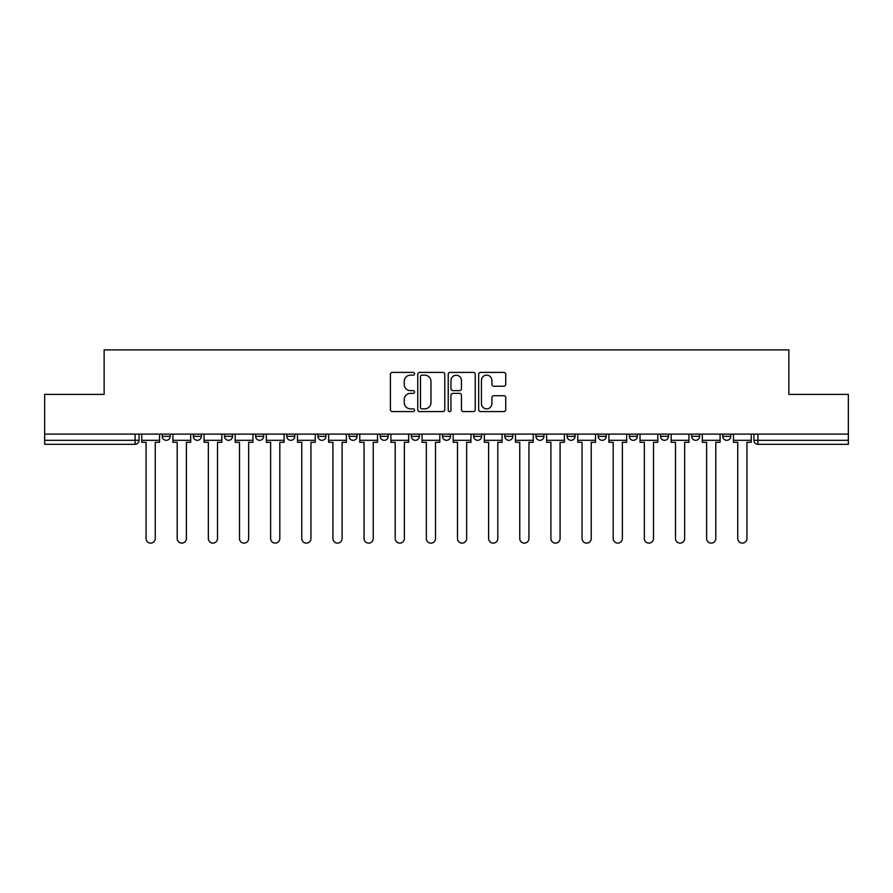 <?xml version="1.0" encoding="UTF-8"?>
<svg xmlns="http://www.w3.org/2000/svg" width="893" height="893" viewBox="0 0 893 893"><rect width="100%" height="100%" fill="white"/><g stroke="black" fill="none" stroke-linecap="round" stroke-linejoin="round"><path stroke-width="1.34" d="M414.564 373.776A1.373 1.373 0 0 0 413.191 372.403L392.373 372.403A1.965 1.965 0 0 0 390.408 374.368L390.408 409.641A1.965 1.965 0 0 0 392.373 411.595L413.191 411.595A1.373 1.373 0 0 0 414.564 410.222A1.373 1.373 0 0 0 413.191 408.849L410.49 408.849A6.273 6.273 0 0 1 404.228 402.587L404.228 399.64A6.273 6.273 0 0 1 410.49 393.378L413.191 393.378A1.373 1.373 0 0 0 414.564 392.005A1.373 1.373 0 0 0 413.191 390.632L410.49 390.632A6.273 6.273 0 0 1 404.228 384.358L404.228 381.423A6.273 6.273 0 0 1 410.49 375.149L413.191 375.149A1.373 1.373 0 0 0 414.564 373.776M691.64 434.121L691.64 436.32L699.632 436.32A3.996 3.996 0 0 1 695.636 440.316A3.996 3.996 0 0 1 691.64 436.32L691.64 434.121M660.496 434.121L660.496 436.32L668.489 436.32A3.996 3.996 0 0 1 664.492 440.316A3.996 3.996 0 0 1 660.496 436.32L660.496 434.121M473.647 434.121L473.647 436.32L481.64 436.32A3.996 3.996 0 0 1 477.643 440.316A3.996 3.996 0 0 1 473.647 436.32L473.647 434.121M442.504 434.121L442.504 436.32L450.496 436.32A3.996 3.996 0 0 1 446.5 440.316A3.996 3.996 0 0 1 442.504 436.32L442.504 434.121M286.798 436.32L286.798 434.121L286.798 436.32A3.996 3.996 0 0 0 290.794 440.316A3.996 3.996 0 0 1 286.798 436.32L294.779 436.32A3.996 3.996 0 0 1 290.794 440.316M255.655 434.121L255.655 436.32L263.636 436.32A3.996 3.996 0 0 1 259.651 440.316A3.996 3.996 0 0 1 255.655 436.32L255.655 434.121M224.511 434.121L224.511 436.32L232.504 436.32A3.996 3.996 0 0 1 228.508 440.316A3.996 3.996 0 0 1 224.511 436.32L224.511 434.121M193.368 436.32L193.368 434.121L193.368 436.32A3.996 3.996 0 0 0 197.364 440.316A3.996 3.996 0 0 1 193.368 436.32L201.36 436.32A3.996 3.996 0 0 1 197.364 440.316A3.996 3.996 0 0 0 201.36 436.32A3.996 3.996 0 0 1 197.364 440.316M162.236 436.32L162.236 434.121L162.236 436.32A3.996 3.996 0 0 0 166.221 440.316A3.996 3.996 0 0 1 162.236 436.32L170.217 436.32A3.996 3.996 0 0 1 166.221 440.316A3.996 3.996 0 0 0 170.217 436.32A3.996 3.996 0 0 1 166.221 440.316M503.764 386.222A1.965 1.965 0 0 0 505.728 384.258L505.728 374.368A1.965 1.965 0 0 0 503.764 372.403L480.646 372.403A1.965 1.965 0 0 0 478.681 374.368L478.681 409.641A1.965 1.965 0 0 0 480.646 411.595L503.764 411.595A1.965 1.965 0 0 0 505.728 409.641L505.728 397.686A1.965 1.965 0 0 0 503.764 395.722L493.874 395.722A1.965 1.965 0 0 0 491.909 397.686L491.909 403.614A5.246 5.246 0 0 1 486.674 408.849A5.246 5.246 0 0 1 481.427 403.614L481.427 380.396A5.246 5.246 0 0 1 486.674 375.149A5.246 5.246 0 0 1 491.909 380.396L491.909 384.258A1.965 1.965 0 0 0 493.874 386.222L503.764 386.222M44.65 434.121L44.65 394.393L104.135 394.393L104.135 349.877L788.865 349.877L788.865 394.393L848.35 394.393L848.35 434.121L44.65 434.121L44.65 440.316L139.074 440.316L139.074 434.121M444.781 374.368A1.965 1.965 0 0 0 442.828 372.403L419.699 372.403A1.965 1.965 0 0 0 417.745 374.368L417.745 409.641A1.965 1.965 0 0 0 419.699 411.595L442.828 411.595A1.965 1.965 0 0 0 444.781 409.641L444.781 374.368M450.172 372.403L473.301 372.403A1.965 1.965 0 0 1 475.255 374.368L475.255 409.641A1.965 1.965 0 0 1 473.301 411.595L463.4 411.595A1.965 1.965 0 0 1 461.447 409.641L461.447 395.331A1.965 1.965 0 0 0 459.482 393.378L452.918 393.378A1.965 1.965 0 0 0 450.954 395.331L450.954 410.222A1.373 1.373 0 0 1 449.581 411.595A1.373 1.373 0 0 1 448.219 410.222L448.219 374.368A1.965 1.965 0 0 1 450.172 372.403M753.926 434.121L753.926 440.316L848.35 440.316L848.35 444.301L757.923 444.301A3.996 3.996 0 0 1 753.926 440.316M848.35 434.121L848.35 440.316M135.077 434.121L135.077 444.301A3.996 3.996 0 0 0 139.074 440.316A3.996 3.996 0 0 1 135.077 444.301L44.65 444.301L44.65 440.316M730.764 434.121L730.764 436.32A3.996 3.996 0 0 1 726.779 440.316A3.996 3.996 0 0 1 722.783 436.32L730.764 436.32A3.996 3.996 0 0 1 726.779 440.316A3.996 3.996 0 0 0 730.764 436.32M722.783 434.121L722.783 436.32M699.632 434.121L699.632 436.32L699.632 434.121M668.489 434.121L668.489 436.32L668.489 434.121M637.345 434.121L637.345 436.32A3.996 3.996 0 0 1 633.349 440.316A3.996 3.996 0 0 1 629.364 436.32L637.345 436.32M629.364 434.121L629.364 436.32M606.202 434.121L606.202 436.32A3.996 3.996 0 0 1 602.206 440.316A3.996 3.996 0 0 1 598.221 436.32L606.202 436.32A3.996 3.996 0 0 1 602.206 440.316A3.996 3.996 0 0 0 606.202 436.32M598.221 434.121L598.221 436.32M575.059 434.121L575.059 436.32A3.996 3.996 0 0 1 571.062 440.316A3.996 3.996 0 0 1 567.077 436.32A3.996 3.996 0 0 0 571.062 440.316M567.077 434.121L567.077 436.32L575.059 436.32M543.915 434.121L543.915 436.32A3.996 3.996 0 0 1 539.93 440.316A3.996 3.996 0 0 1 535.934 436.32L543.915 436.32L543.915 434.121M535.934 434.121L535.934 436.32M512.772 434.121L512.772 436.32A3.996 3.996 0 0 1 508.787 440.316A3.996 3.996 0 0 1 504.791 436.32L512.772 436.32A3.996 3.996 0 0 1 508.787 440.316A3.996 3.996 0 0 0 512.772 436.32L512.772 434.121M504.791 434.121L504.791 436.32M481.64 434.121L481.64 436.32M450.496 434.121L450.496 436.32L450.496 434.121M419.353 434.121L419.353 436.32A3.996 3.996 0 0 1 415.357 440.316A3.996 3.996 0 0 1 411.36 436.32L419.353 436.32L419.353 434.121M411.36 434.121L411.36 436.32M388.209 434.121L388.209 436.32A3.996 3.996 0 0 1 384.213 440.316A3.996 3.996 0 0 1 380.228 436.32L388.209 436.32M380.228 434.121L380.228 436.32M357.066 434.121L357.066 436.32A3.996 3.996 0 0 1 353.07 440.316A3.996 3.996 0 0 1 349.085 436.32A3.996 3.996 0 0 0 353.07 440.316M349.085 434.121L349.085 436.32L357.066 436.32M325.923 434.121L325.923 436.32A3.996 3.996 0 0 1 321.938 440.316A3.996 3.996 0 0 1 317.941 436.32A3.996 3.996 0 0 0 321.938 440.316A3.996 3.996 0 0 0 325.923 436.32A3.996 3.996 0 0 1 321.938 440.316M317.941 434.121L317.941 436.32L325.923 436.32M294.779 434.121L294.779 436.32M263.636 434.121L263.636 436.32A3.996 3.996 0 0 1 259.651 440.316A3.996 3.996 0 0 0 263.636 436.32L263.636 434.121M232.504 434.121L232.504 436.32A3.996 3.996 0 0 1 228.508 440.316A3.996 3.996 0 0 0 232.504 436.32L232.504 434.121M201.36 434.121L201.36 436.32L201.36 434.121M170.217 434.121L170.217 436.32L170.217 434.121M421.864 375.149A1.373 1.373 0 0 0 420.491 376.522L420.491 407.487A1.373 1.373 0 0 0 421.864 408.849L424.7 408.849A6.273 6.273 0 0 0 430.973 402.587L430.973 381.423A6.273 6.273 0 0 0 424.7 375.149L421.864 375.149M461.447 380.485A5.246 5.246 0 0 0 456.2 375.25A5.246 5.246 0 0 0 450.954 380.485L450.954 388.667A1.965 1.965 0 0 0 452.918 390.632L459.482 390.632A1.965 1.965 0 0 0 461.447 388.667L461.447 380.485M141.764 440.316L141.764 442.303L146.061 442.303L146.061 538.524A4.588 4.588 0 0 0 150.649 543.123A4.588 4.588 0 0 0 155.248 538.524L155.248 442.303L159.534 442.303L159.534 440.316L141.764 440.316L141.764 434.121M159.534 440.316L159.534 434.121M172.907 440.316L172.907 442.303L177.205 442.303L177.205 538.524A4.588 4.588 0 0 0 181.792 543.123A4.588 4.588 0 0 0 186.38 538.524L186.38 442.303L190.678 442.303L190.678 440.316L172.907 440.316L172.907 434.121M190.678 440.316L190.678 434.121M204.05 440.316L204.05 442.303L208.348 442.303L208.348 538.524A4.588 4.588 0 0 0 212.936 543.123A4.588 4.588 0 0 0 217.524 538.524L217.524 442.303L221.821 442.303L221.821 440.316L204.05 440.316L204.05 434.121M221.821 440.316L221.821 434.121M235.194 440.316L235.194 442.303L239.491 442.303L239.491 538.524A4.588 4.588 0 0 0 244.079 543.123A4.588 4.588 0 0 0 248.667 538.524L248.667 442.303L252.965 442.303L252.965 440.316L235.194 440.316L235.194 434.121M252.965 440.316L252.965 434.121M266.337 440.316L266.337 442.303L270.624 442.303L270.624 538.524A4.588 4.588 0 0 0 275.223 543.123A4.588 4.588 0 0 0 279.81 538.524L279.81 442.303L284.108 442.303L284.108 440.316L266.337 440.316L266.337 434.121M284.108 440.316L284.108 434.121M297.481 440.316L297.481 442.303L301.767 442.303L301.767 538.524A4.588 4.588 0 0 0 306.366 543.123A4.588 4.588 0 0 0 310.954 538.524L310.954 442.303L315.24 442.303L315.24 440.316L297.481 440.316L297.481 434.121M315.24 440.316L315.24 434.121M328.624 440.316L328.624 442.303L332.91 442.303L332.91 538.524A4.588 4.588 0 0 0 337.498 543.123A4.588 4.588 0 0 0 342.097 538.524L342.097 442.303L346.384 442.303L346.384 440.316L328.624 440.316L328.624 434.121M346.384 440.316L346.384 434.121M359.767 440.316L359.767 442.303L364.054 442.303L364.054 538.524A4.588 4.588 0 0 0 368.642 543.123A4.588 4.588 0 0 0 373.241 538.524L373.241 442.303L377.527 442.303L377.527 440.316L359.767 440.316L359.767 434.121M377.527 440.316L377.527 434.121M390.9 440.316L390.9 442.303L395.197 442.303L395.197 538.524A4.588 4.588 0 0 0 399.785 543.123A4.588 4.588 0 0 0 404.384 538.524L404.384 442.303L408.67 442.303L408.67 440.316L390.9 440.316L390.9 434.121M408.67 440.316L408.67 434.121M422.043 440.316L422.043 442.303L426.341 442.303L426.341 538.524A4.588 4.588 0 0 0 430.928 543.123A4.588 4.588 0 0 0 435.516 538.524L435.516 442.303L439.814 442.303L439.814 440.316L422.043 440.316L422.043 434.121M439.814 440.316L439.814 434.121M453.186 440.316L453.186 442.303L457.484 442.303L457.484 538.524A4.588 4.588 0 0 0 462.072 543.123A4.588 4.588 0 0 0 466.659 538.524L466.659 442.303L470.957 442.303L470.957 440.316L453.186 440.316L453.186 434.121M470.957 440.316L470.957 434.121M484.33 440.316L484.33 442.303L488.616 442.303L488.616 538.524A4.588 4.588 0 0 0 493.215 543.123A4.588 4.588 0 0 0 497.803 538.524L497.803 442.303L502.1 442.303L502.1 440.316L484.33 440.316L484.33 434.121M502.1 440.316L502.1 434.121M515.473 440.316L515.473 442.303L519.759 442.303L519.759 538.524A4.588 4.588 0 0 0 524.358 543.123A4.588 4.588 0 0 0 528.946 538.524L528.946 442.303L533.233 442.303L533.233 440.316L515.473 440.316L515.473 434.121M533.233 440.316L533.233 434.121M546.616 440.316L546.616 442.303L550.903 442.303L550.903 538.524A4.588 4.588 0 0 0 555.502 543.123A4.588 4.588 0 0 0 560.09 538.524L560.09 442.303L564.376 442.303L564.376 440.316L546.616 440.316L546.616 434.121M564.376 440.316L564.376 434.121M577.76 440.316L577.76 442.303L582.046 442.303L582.046 538.524A4.588 4.588 0 0 0 586.634 543.123A4.588 4.588 0 0 0 591.233 538.524L591.233 442.303L595.519 442.303L595.519 440.316L577.76 440.316L577.76 434.121M595.519 440.316L595.519 434.121M608.892 440.316L608.892 442.303L613.19 442.303L613.19 538.524A4.588 4.588 0 0 0 617.777 543.123A4.588 4.588 0 0 0 622.376 538.524L622.376 442.303L626.663 442.303L626.663 440.316L608.892 440.316L608.892 434.121M626.663 440.316L626.663 434.121M640.035 440.316L640.035 442.303L644.333 442.303L644.333 538.524A4.588 4.588 0 0 0 648.921 543.123A4.588 4.588 0 0 0 653.509 538.524L653.509 442.303L657.806 442.303L657.806 440.316L640.035 440.316L640.035 434.121M657.806 440.316L657.806 434.121M671.179 440.316L671.179 442.303L675.476 442.303L675.476 538.524A4.588 4.588 0 0 0 680.064 543.123A4.588 4.588 0 0 0 684.652 538.524L684.652 442.303L688.95 442.303L688.95 440.316L671.179 440.316L671.179 434.121M688.95 440.316L688.95 434.121M702.322 440.316L702.322 442.303L706.62 442.303L706.62 538.524A4.588 4.588 0 0 0 711.208 543.123A4.588 4.588 0 0 0 715.795 538.524L715.795 442.303L720.093 442.303L720.093 440.316L702.322 440.316L702.322 434.121M720.093 440.316L720.093 434.121M733.466 440.316L733.466 442.303L737.752 442.303L737.752 538.524A4.588 4.588 0 0 0 742.351 543.123A4.588 4.588 0 0 0 746.939 538.524L746.939 442.303L751.236 442.303L751.236 440.316L733.466 440.316L733.466 434.121M751.236 440.316L751.236 434.121M757.923 434.121L757.923 444.301"/></g></svg>
